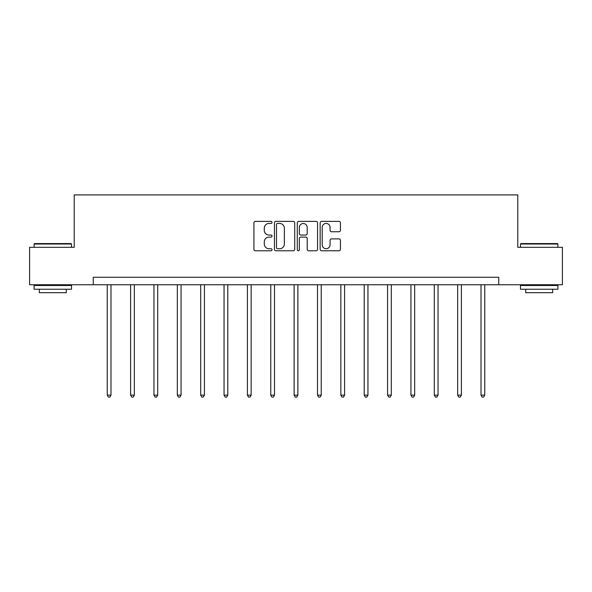 <?xml version="1.0" encoding="UTF-8"?>
<svg xmlns="http://www.w3.org/2000/svg" width="592" height="592" viewBox="0 0 592 592"><rect width="100%" height="100%" fill="white"/><g stroke="black" fill="none" stroke-linecap="round" stroke-linejoin="round"><path stroke-width="0.89" d="M272.039 222.414A1.029 1.029 0 0 0 271.01 221.386L255.396 221.386A1.473 1.473 0 0 0 253.924 222.858L253.924 249.313A1.473 1.473 0 0 0 255.396 250.786L271.01 250.786A1.029 1.029 0 0 0 272.039 249.757A1.029 1.029 0 0 0 271.01 248.729L268.99 248.729A4.706 4.706 0 0 1 264.291 244.022L264.291 241.817A4.706 4.706 0 0 1 268.99 237.118L271.01 237.118A1.029 1.029 0 0 0 272.039 236.09A1.029 1.029 0 0 0 271.01 235.054L268.99 235.054A4.706 4.706 0 0 1 264.291 230.355L264.291 228.149A4.706 4.706 0 0 1 268.99 223.443L271.01 223.443A1.029 1.029 0 0 0 272.039 222.414M338.957 231.753A1.473 1.473 0 0 0 340.43 230.281L340.43 222.858A1.473 1.473 0 0 0 338.957 221.386L321.611 221.386A1.473 1.473 0 0 0 320.146 222.858L320.146 249.313A1.473 1.473 0 0 0 321.611 250.786L338.957 250.786A1.473 1.473 0 0 0 340.43 249.313L340.43 240.352A1.473 1.473 0 0 0 338.957 238.879L331.535 238.879A1.473 1.473 0 0 0 330.062 240.352L330.062 244.792A3.929 3.929 0 0 1 326.133 248.729A3.929 3.929 0 0 1 322.203 244.792L322.203 227.38A3.929 3.929 0 0 1 326.133 223.443A3.929 3.929 0 0 1 330.062 227.38L330.062 230.281A1.473 1.473 0 0 0 331.535 231.753L338.957 231.753M93.24 284.752L29.6 284.752L29.6 247.315L74.222 247.315L74.222 194.909L517.778 194.909L517.778 247.315L562.4 247.315L562.4 284.752L498.76 284.752L498.76 277.263L93.24 277.263L93.24 284.752L498.76 284.752M294.712 222.858A1.473 1.473 0 0 0 293.247 221.386L275.902 221.386A1.473 1.473 0 0 0 274.429 222.858L274.429 249.313A1.473 1.473 0 0 0 275.902 250.786L293.247 250.786A1.473 1.473 0 0 0 294.712 249.313L294.712 222.858M298.753 221.386L316.098 221.386A1.473 1.473 0 0 1 317.571 222.858L317.571 249.313A1.473 1.473 0 0 1 316.098 250.786L308.676 250.786A1.473 1.473 0 0 1 307.211 249.313L307.211 238.583A1.473 1.473 0 0 0 305.738 237.118L300.817 237.118A1.473 1.473 0 0 0 299.345 238.583L299.345 249.757A1.029 1.029 0 0 1 298.316 250.786A1.029 1.029 0 0 1 297.288 249.757L297.288 222.858A1.473 1.473 0 0 1 298.753 221.386M277.515 223.443A1.029 1.029 0 0 0 276.486 224.472L276.486 247.7A1.029 1.029 0 0 0 277.515 248.729L279.646 248.729A4.706 4.706 0 0 0 284.352 244.022L284.352 228.149A4.706 4.706 0 0 0 279.646 223.443L277.515 223.443M307.211 227.454A3.929 3.929 0 0 0 303.274 223.517A3.929 3.929 0 0 0 299.345 227.454L299.345 233.588A1.473 1.473 0 0 0 300.817 235.054L305.738 235.054A1.473 1.473 0 0 0 307.211 233.588L307.211 227.454M107.241 284.752L107.241 395.145L110.985 395.145L110.985 284.752M110.985 395.145L109.868 397.091L108.366 397.091L107.241 395.145M34.543 243.571L71.077 243.571L71.528 244.022L34.092 244.022L34.543 243.571M52.814 289.244L34.092 289.244L34.092 285.499L71.528 285.499L71.528 289.244L52.814 289.244M66.289 289.244L66.289 292.692L39.331 292.692L39.331 289.244M520.923 243.571L557.457 243.571L557.908 244.022L520.472 244.022L520.923 243.571M539.186 289.244L520.472 289.244L520.472 285.499L557.908 285.499L557.908 289.244L539.186 289.244M552.669 289.244L552.669 292.692L525.711 292.692L525.711 289.244M130.603 284.752L130.603 395.145L134.347 395.145L134.347 284.752M134.347 395.145L133.222 397.091L131.727 397.091L130.603 395.145M153.964 284.752L153.964 395.145L157.709 395.145L157.709 284.752M157.709 395.145L156.584 397.091L155.089 397.091L153.964 395.145M177.326 284.752L177.326 395.145L181.071 395.145L181.071 284.752M181.071 395.145L179.946 397.091L178.451 397.091L177.326 395.145M200.688 284.752L200.688 395.145L204.432 395.145L204.432 284.752M204.432 395.145L203.308 397.091L201.813 397.091L200.688 395.145M224.05 284.752L224.05 395.145L227.787 395.145L227.787 284.752M227.787 395.145L226.669 397.091L225.167 397.091L224.05 395.145M247.404 284.752L247.404 395.145L251.149 395.145L251.149 284.752M251.149 395.145L250.031 397.091L248.529 397.091L247.404 395.145M270.766 284.752L270.766 395.145L274.51 395.145L274.51 284.752M274.51 395.145L273.386 397.091L271.891 397.091L270.766 395.145M294.128 284.752L294.128 395.145L297.872 395.145L297.872 284.752M297.872 395.145L296.747 397.091L295.253 397.091L294.128 395.145M317.49 284.752L317.49 395.145L321.234 395.145L321.234 284.752M321.234 395.145L320.109 397.091L318.614 397.091L317.49 395.145M340.851 284.752L340.851 395.145L344.596 395.145L344.596 284.752M344.596 395.145L343.471 397.091L341.969 397.091L340.851 395.145M364.213 284.752L364.213 395.145L367.95 395.145L367.95 284.752M367.95 395.145L366.833 397.091L365.331 397.091L364.213 395.145M387.568 284.752L387.568 395.145L391.312 395.145L391.312 284.752M391.312 395.145L390.187 397.091L388.692 397.091L387.568 395.145M410.929 284.752L410.929 395.145L414.674 395.145L414.674 284.752M414.674 395.145L413.549 397.091L412.054 397.091L410.929 395.145M434.291 284.752L434.291 395.145L438.036 395.145L438.036 284.752M438.036 395.145L436.911 397.091L435.416 397.091L434.291 395.145M457.653 284.752L457.653 395.145L461.397 395.145L461.397 284.752M461.397 395.145L460.273 397.091L458.778 397.091L457.653 395.145M481.015 284.752L481.015 395.145L484.759 395.145L484.759 284.752M484.759 395.145L483.634 397.091L482.132 397.091L481.015 395.145M34.092 247.315L34.092 244.022M42.631 285.499L42.631 284.752M62.996 285.499L62.996 284.752M71.528 247.315L71.528 244.022M520.472 247.315L520.472 244.022M529.004 285.499L529.004 284.752M549.369 285.499L549.369 284.752M557.908 247.315L557.908 244.022"/></g></svg>

